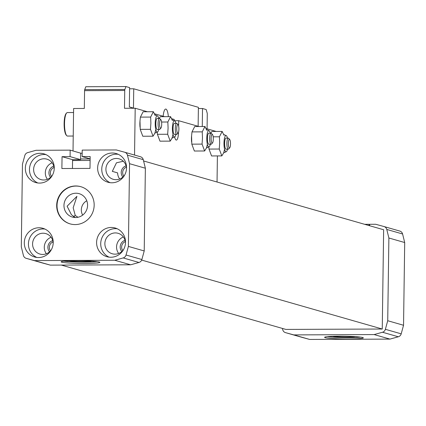 <?xml version="1.0" encoding="UTF-8"?>
<svg xmlns="http://www.w3.org/2000/svg" width="426" height="426" viewBox="0 0 426 426"><rect width="100%" height="100%" fill="white"/><g stroke="black" fill="none" stroke-linecap="round" stroke-linejoin="round"><path stroke-width="0.64" d="M73.448 216.685L75.242 215.444L77.947 217.276M75.28 217.526L71.43 214.752L67.106 206.221L76.936 196.327L73.171 207.771L75.242 215.444M91.989 261.17A12.189 0.852 0.8 0 1 80.509 261.58A12.189 0.852 0.8 0 1 69.044 260.85M97.176 261.644A19.351 1.358 0.8 0 1 63.852 261.181M99.247 262.027A19.351 1.358 0.8 0 1 99.854 262.373A19.351 1.358 0.8 0 1 80.482 263.46A19.351 1.358 0.8 0 1 61.152 261.83A19.351 1.358 0.8 0 1 78.086 260.723A19.351 1.358 0.8 0 1 99.247 262.027M355.444 336.668A12.189 0.852 0.8 0 1 336.833 336.812A12.189 0.852 0.8 0 1 332.498 336.348M82.671 215.103A10.245 9.894 106 0 1 81.329 209.848A10.245 9.894 106 0 1 86.776 200.774M63.969 205.423A12.189 11.774 106 0 1 80.423 194.118A12.189 11.774 106 0 1 87.085 208.618A12.189 11.774 106 0 1 73.757 217.388A12.189 11.774 106 0 1 63.969 205.423M70.269 223.927A19.351 18.691 106 0 1 57.031 205.449A19.351 18.691 106 0 1 80.929 186.721M369.64 225.743L369.661 224.294L375.684 224.268L383.97 226.531A4.148 4.004 106 0 1 386.771 229.444L388.879 238.001L387.724 320.73L385.376 329.309A4.148 4.004 106 0 1 382.495 332.243L374.145 334.575L293.823 334.905L285.532 332.642A4.148 4.004 106 0 1 282.736 329.729L282.417 328.435M56.685 205.353A19.351 18.691 106 0 1 80.759 186.673A19.351 18.691 106 0 1 93.395 210.423A19.351 18.691 106 0 1 70.098 223.879A19.351 18.691 106 0 1 56.685 205.353M54.262 168.137A14.931 14.42 -74 0 0 43.915 153.845A14.931 14.42 -74 0 0 25.938 164.223A14.931 14.42 -74 0 0 35.688 182.546A14.931 14.42 -74 0 0 54.262 168.137M53.218 242.591A14.931 14.42 -74 0 0 42.872 228.299A14.931 14.42 -74 0 0 24.9 238.677A14.931 14.42 -74 0 0 34.65 257A14.931 14.42 -74 0 0 53.218 242.591M125.51 242.293A14.931 14.42 -74 0 0 115.164 228.001A14.931 14.42 -74 0 0 97.192 238.384A14.931 14.42 -74 0 0 106.942 256.708A14.931 14.42 -74 0 0 125.51 242.293M126.549 167.839A14.931 14.42 -74 0 0 116.207 153.546A14.931 14.42 -74 0 0 98.23 163.925A14.931 14.42 -74 0 0 107.98 182.248A14.931 14.42 -74 0 0 126.549 167.839M127.443 155.133L129.552 163.69L128.396 246.42L126.048 254.998A4.148 4.004 106 0 1 123.167 257.932L114.818 260.265L34.495 260.595L26.21 258.332A4.148 4.004 106 0 1 23.409 255.419L21.3 246.862L22.456 164.132L24.804 155.554A4.148 4.004 106 0 1 27.685 152.62L36.034 150.287L70.173 150.149L70.082 156.63L62.052 156.661L61.882 168.52L89.998 168.403L90.163 156.544L82.133 156.576L82.223 150.096L116.357 149.957L124.648 152.22A4.148 4.004 106 0 1 127.443 155.133L143.264 159.665L145.373 168.227L144.217 250.951L141.869 259.53A4.148 4.004 106 0 1 138.988 262.469L130.638 264.796L50.316 265.126L42.03 262.863A4.148 4.004 106 0 1 41.982 262.853A4.148 4.004 106 0 1 41.934 262.837M124.738 152.247L140.468 156.752A4.148 4.004 106 0 1 140.511 156.768A4.148 4.004 106 0 1 143.264 159.665M82.133 156.576L90.131 158.871M119.701 179.005A10.645 10.283 -74 0 1 117.608 172.887L112.31 171.369L116.452 162.807L123.311 161.241M62.052 156.661L72.574 159.675L72.452 168.478M70.082 156.63L80.605 159.643L72.574 159.675M70.173 150.149L80.695 153.163L80.605 159.643M34.495 260.595L50.316 265.126M114.818 260.265L130.638 264.796M128.396 246.42L144.217 250.951M129.552 163.69L145.373 168.227M384.066 226.557L399.79 231.068A4.148 4.004 106 0 1 402.591 233.98L404.7 242.538L403.544 325.267L401.196 333.84A4.148 4.004 106 0 1 398.315 336.78L389.966 339.107L309.643 339.437L301.352 337.179A4.148 4.004 106 0 1 301.262 337.147M143.583 160.964L383.64 229.752L382.255 329.026L285.867 329.42L61.333 265.079M309.643 339.437L293.823 334.905M362.696 337.52A19.351 1.358 0.8 0 1 363.309 337.866A19.351 1.358 0.8 0 1 343.936 338.952A19.351 1.358 0.8 0 1 324.607 337.328A19.351 1.358 0.8 0 1 341.54 336.22A19.351 1.358 0.8 0 1 362.696 337.52M389.966 339.107L374.145 334.575M403.544 325.267L387.724 320.73M404.7 242.538L388.879 238.001M52.137 162.807A10.645 10.283 -74 0 0 47.408 179.303M90.11 160.453L72.564 160.527M53.798 166.129A6.912 6.678 -74 0 0 50.582 177.36M126.091 165.836A6.912 6.678 -74 0 0 122.874 177.067M382.255 329.026L141.677 260.089M54.23 168.856A10.645 10.283 -74 0 0 46.86 159.148A10.645 10.283 -74 0 0 34.043 166.545A10.645 10.283 -74 0 0 40.997 179.612A10.645 10.283 -74 0 0 52.393 175.283M54.102 167.466A5.714 5.522 -74 0 0 51.546 176.391M44.89 229.05A14.931 14.42 -74 0 0 29.027 239.859A14.931 14.42 -74 0 0 36.758 257.432M53.191 243.31A10.645 10.283 -74 0 0 45.822 233.602A10.645 10.283 -74 0 0 33.004 241.004A10.645 10.283 -74 0 0 39.959 254.066A10.645 10.283 -74 0 0 51.349 249.737M51.099 237.261A10.645 10.283 -74 0 0 46.37 253.758M52.76 240.589A6.912 6.678 -74 0 0 49.544 251.819M53.064 241.92A5.714 5.522 -74 0 0 50.502 250.845M117.182 228.757A14.931 14.42 -74 0 0 101.319 239.566A14.931 14.42 -74 0 0 109.051 257.139M125.484 243.012A10.645 10.283 -74 0 0 118.114 233.304A10.645 10.283 -74 0 0 105.297 240.706A10.645 10.283 -74 0 0 112.246 253.768A10.645 10.283 -74 0 0 123.641 249.439M123.391 236.962A10.645 10.283 -74 0 0 118.662 253.465M125.052 240.291A6.912 6.678 -74 0 0 121.836 251.521M125.35 241.627A5.714 5.522 -74 0 0 122.794 250.547M118.22 154.297A14.931 14.42 -74 0 0 102.357 165.107A14.931 14.42 -74 0 0 110.089 182.679M126.522 168.558A10.645 10.283 -74 0 0 119.152 158.85A10.645 10.283 -74 0 0 106.335 166.252A10.645 10.283 -74 0 0 113.289 179.314A10.645 10.283 -74 0 0 124.68 174.985M126.394 167.168A5.714 5.522 -74 0 0 123.838 176.092M80.695 153.184L82.181 153.179M80.615 158.973L90.131 158.935M368.975 225.551L368.991 224.3L369.656 224.486M364.667 224.316L368.991 224.3M45.933 154.595A14.931 14.42 -74 0 0 30.065 165.405A14.931 14.42 -74 0 0 37.797 182.978M360.625 337.142A19.351 1.358 0.8 0 1 327.306 336.678M223.645 134.531L222.164 131.426L219.433 136.789L219.678 142.907L219.262 149.031L221.824 155.911L211.573 155.953L209.012 149.073L208.799 146.853M210.673 133.189L211.914 131.469L222.164 131.426M221.824 155.911L223.719 152.785M172.051 119.749L170.576 116.639L160.325 116.681L159.084 118.401M170.576 116.639L167.844 122.006L161.592 122.028M167.844 122.006L168.089 128.125L167.674 134.249L170.235 141.128L159.984 141.171L157.423 134.291L157.21 132.071M170.235 141.128L172.131 138.003M154.856 114.818L153.376 111.713L143.131 111.756L140.399 117.118L139.984 120.973L140.229 129.36L142.785 136.24L153.035 136.203L154.936 133.077M140.016 127.177L139.946 126.282A8.126 2.023 -90.2 0 1 139.861 123.423A8.126 2.023 -90.2 0 1 139.93 121.74L139.978 120.973M153.376 111.713L150.65 117.075L150.889 123.199L150.479 129.323L140.229 129.36M150.65 117.075L140.399 117.118M150.479 129.323L153.035 136.203M73.022 150.964L73.613 108.497L84.321 108.454L84.572 90.658A1.385 0.346 -90.2 0 1 84.721 89.604L124.882 89.439A1.385 0.346 -90.2 0 0 124.733 90.493L124.488 108.289L135.196 108.241L134.541 155.053M129.595 88.805L133.737 88.789L133.466 108.092L129.339 106.91L129.611 87.607L125.963 86.563L85.802 86.728L84.721 89.604M198.133 126.277L198.394 107.32L133.737 88.789M163.158 116.255A11.06 2.753 -90.2 0 1 165.714 109.056A11.06 2.753 -90.2 0 1 168.361 116.649M174.213 120.734L174.234 119.429L171.545 118.662M178.542 132.135A8.983 2.236 -90.2 0 1 176.348 140.085A8.983 2.236 -90.2 0 1 174.639 136.959M198.979 126.522L178.702 120.712L174.213 120.728M178.702 120.712L178.627 126.016M191.604 141.965L191.535 141.065A8.126 2.023 -90.2 0 1 191.45 138.205A8.126 2.023 -90.2 0 1 191.519 136.522L191.988 131.9L194.719 126.538L204.97 126.495L202.238 131.863L202.483 137.981L202.068 144.105L191.817 144.148L191.572 135.756M202.068 144.105L204.624 150.985L194.378 151.028L191.817 144.148M204.624 150.985L206.525 147.859M202.238 131.863L191.988 131.9M206.445 129.605L204.97 126.495M158.733 129.461A8.126 2.023 -90.2 0 1 157.258 132.071A8.126 2.023 -90.2 0 1 155.202 123.359A8.126 2.023 -90.2 0 1 157.189 115.813A8.126 2.023 -90.2 0 1 158.685 118.407M160.921 128.119L159.851 129.275A5.527 1.379 -90.2 0 1 159.494 129.461L157.247 129.472A5.527 1.379 -90.2 0 1 155.847 123.545A5.527 1.379 -90.2 0 1 157.199 118.412L159.452 118.401A5.527 1.379 -90.2 0 1 159.809 118.588L160.884 119.727A4.34 1.081 -90.2 0 1 161.704 123.923A4.34 1.081 -90.2 0 1 160.921 128.119A4.34 1.081 -90.2 0 1 159.542 123.615A4.34 1.081 -90.2 0 1 160.884 119.727M211.131 138.402A4.34 1.081 -90.2 0 1 212.473 134.515A4.34 1.081 -90.2 0 1 213.298 138.706A4.34 1.081 -90.2 0 1 212.51 142.907A4.34 1.081 -90.2 0 1 211.131 138.402M159.494 129.461A5.527 1.379 -90.2 0 1 158.099 123.535A5.527 1.379 -90.2 0 1 159.452 118.401M178.116 133.05L177.046 134.201A5.527 1.379 -90.2 0 1 176.694 134.387L174.442 134.398A5.527 1.379 -90.2 0 1 173.047 128.476A5.527 1.379 -90.2 0 1 174.399 123.338L176.646 123.327A5.527 1.379 -90.2 0 1 177.003 123.513L178.084 124.658A4.34 1.081 -90.2 0 1 178.904 128.849A4.34 1.081 -90.2 0 1 178.116 133.05A4.34 1.081 -90.2 0 1 176.742 128.546A4.34 1.081 -90.2 0 1 178.084 124.658M175.927 134.392A8.126 2.023 -90.2 0 1 174.452 136.996A8.126 2.023 -90.2 0 1 172.397 128.29A8.126 2.023 -90.2 0 1 174.388 120.739A8.126 2.023 -90.2 0 1 175.879 123.332M212.51 142.907L211.44 144.057A5.527 1.379 -90.2 0 1 211.088 144.244L208.836 144.254A5.527 1.379 -90.2 0 1 207.435 138.328A5.527 1.379 -90.2 0 1 208.793 133.194L211.04 133.184A5.527 1.379 -90.2 0 1 211.397 133.37L212.473 134.515M211.088 144.244A5.527 1.379 -90.2 0 1 209.688 138.322A5.527 1.379 -90.2 0 1 211.04 133.184M229.705 147.833L228.634 148.983A5.527 1.379 -90.2 0 1 228.283 149.169L226.03 149.18A5.527 1.379 -90.2 0 1 224.635 143.258A5.527 1.379 -90.2 0 1 225.988 138.12L228.24 138.115A5.527 1.379 -90.2 0 1 228.592 138.296L229.673 139.44A4.34 1.081 -90.2 0 1 230.493 143.631A4.34 1.081 -90.2 0 1 229.705 147.833A4.34 1.081 -90.2 0 1 228.331 143.328A4.34 1.081 -90.2 0 1 229.673 139.44M228.283 149.169A5.527 1.379 -90.2 0 1 226.882 143.248A5.527 1.379 -90.2 0 1 228.24 138.115M198.378 108.518L202.52 108.502L202.27 126.506M125.963 86.563L124.882 89.439M207.073 128.838L207.276 114.147A1.385 0.346 -90.2 0 0 207.158 113.012L206.168 109.546L202.52 108.502M217.404 155.932L217.042 182.014M216.174 131.448L205.939 128.514M210.322 144.249A8.126 2.023 -90.2 0 1 208.846 146.853A8.126 2.023 -90.2 0 1 206.791 138.146A8.126 2.023 -90.2 0 1 208.783 130.596A8.126 2.023 -90.2 0 1 210.274 133.189M176.694 134.387A5.527 1.379 -90.2 0 1 175.294 128.466A5.527 1.379 -90.2 0 1 176.646 123.327M66.488 135.351A11.198 2.79 -90.2 0 1 66.238 135.133A11.198 2.79 -90.2 0 1 64.129 123.513A11.198 2.79 -90.2 0 1 66.152 113.492A11.198 2.79 -90.2 0 1 66.397 113.273M73.229 136.032L67.494 136.059A11.752 2.929 -90.2 0 1 66.744 135.665A11.752 2.929 -90.2 0 1 64.523 123.471A11.752 2.929 -90.2 0 1 66.648 112.959A11.752 2.929 -90.2 0 1 67.399 112.56L73.56 112.533M219.433 136.789L213.181 136.815M219.262 149.031L209.012 149.073M227.516 149.175A8.126 2.023 -90.2 0 1 226.041 151.778A8.126 2.023 -90.2 0 1 223.985 143.072A8.126 2.023 -90.2 0 1 225.977 135.521A8.126 2.023 -90.2 0 1 227.473 138.115M167.674 134.249L157.423 134.291M164.585 116.665L154.345 113.731M147.385 111.74L135.196 108.241M26.21 258.332L42.03 262.863M123.167 257.932L138.988 262.469M126.048 254.998L141.869 259.53M402.591 233.98L386.771 229.444M301.352 337.179L285.532 332.642M398.315 336.78L382.495 332.243M401.196 333.84L385.376 329.309M84.572 90.658L124.733 90.493M140.511 156.768L124.69 152.231M41.982 262.853L26.162 258.316M384.018 226.547L399.838 231.078M285.489 332.631L301.31 337.163M155.783 129.557L154.878 133.157L157.258 132.071M157.189 115.813L154.803 114.743L155.091 115.446M207.371 144.339L206.466 147.939L208.846 146.853M208.783 130.596L206.392 129.531L206.679 130.228M66.238 135.133L66.744 135.665M66.152 113.492L66.648 112.959M172.977 134.483L172.072 138.083L174.452 136.996M174.388 120.739L171.998 119.674L172.285 120.372M224.566 149.27L223.666 152.865L226.041 151.778M225.977 135.521L223.586 134.456L223.879 135.154"/></g></svg>
